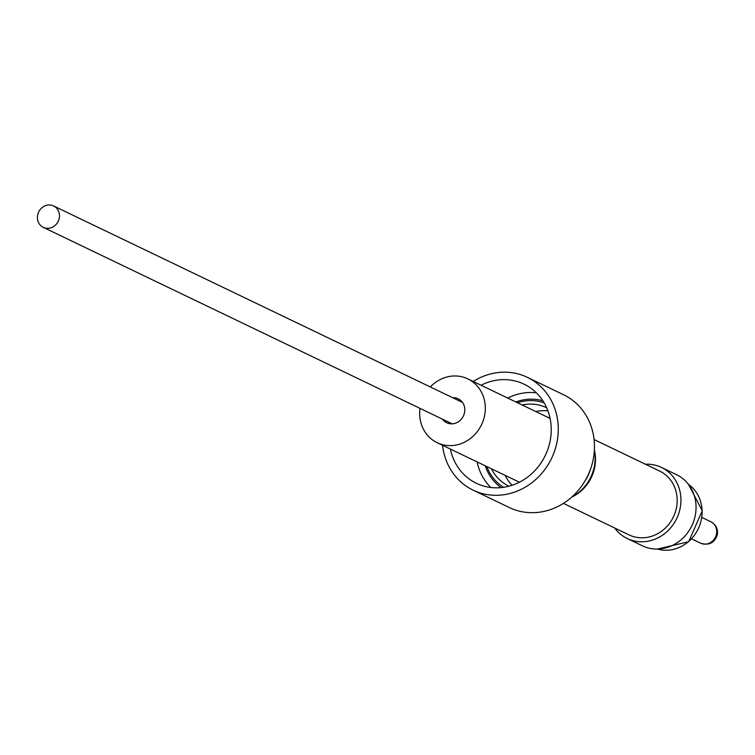 <?xml version="1.0" encoding="UTF-8"?>
<svg xmlns="http://www.w3.org/2000/svg" width="755" height="755" viewBox="0 0 755 755"><rect width="100%" height="100%" fill="white"/><g stroke="black" fill="none" stroke-linecap="round" stroke-linejoin="round"><path stroke-width="1.13" d="M430.284 386.947A35.4 32.21 115.7 0 1 467.826 378.887A35.4 32.21 115.7 0 1 484.974 403.208A35.4 32.21 115.7 0 1 471.45 437.673A35.4 32.21 115.7 0 1 437.164 442.704A35.4 32.21 115.7 0 1 420.007 418.383A35.4 32.21 115.7 0 1 419.997 408.37M452.783 397.753A13.279 12.08 115.7 0 1 458.238 398.829A13.279 12.08 115.7 0 1 464.674 407.955A13.279 12.08 115.7 0 1 459.597 420.875A13.279 12.08 115.7 0 1 446.743 422.762A13.279 12.08 115.7 0 1 442.496 419.176M59.126 218.676A11.882 10.815 -64.3 0 0 53.586 205.945A11.882 10.815 -64.3 0 0 37.75 214.647A11.882 10.815 -64.3 0 0 43.29 227.368A11.882 10.815 -64.3 0 0 59.126 218.676M508.993 486.201A43.488 39.571 115.7 0 1 508.7 486.06A43.488 39.571 115.7 0 1 507.785 485.607A43.488 39.571 115.7 0 1 491.486 468.808M503.613 487.305A47.037 42.799 115.7 0 1 486.805 466.562M517.468 402.745A47.037 42.799 115.7 0 1 544.166 402.896M571.752 497.083L572.035 496.95A38.967 35.457 -64.3 0 0 595.11 453.793A38.967 35.457 -64.3 0 0 594.449 450.291L594.383 449.989M594.374 450.093A41.044 37.354 115.7 0 1 594.732 452.245A41.044 37.354 115.7 0 1 571.828 497.016M594.081 439.552L659.691 471.082A35.4 32.21 115.7 0 1 676.839 495.403A35.4 32.21 115.7 0 1 663.315 529.868A35.4 32.21 115.7 0 1 629.028 534.899L563.419 503.368M627.273 538.541L642.392 545.808A39.449 35.891 -64.3 0 0 678.971 541.477A39.449 35.891 -64.3 0 0 696.034 505.897A39.449 35.891 -64.3 0 0 676.565 474.697L661.437 467.43A39.449 35.891 115.7 0 1 680.916 498.63A39.449 35.891 115.7 0 1 663.853 534.219A39.449 35.891 115.7 0 1 627.273 538.541A39.449 35.891 115.7 0 1 614.749 528.038M442.562 445.299A62.58 56.946 -64.3 0 0 473.121 490.146L509.314 507.53A62.58 56.946 -64.3 0 0 544.865 511.21A62.58 56.946 -64.3 0 0 593.628 457.039A62.58 56.946 -64.3 0 0 563.523 394.714L527.32 377.321A62.58 56.946 -64.3 0 0 491.779 373.649A62.58 56.946 -64.3 0 0 473.225 381.483M473.121 490.146A62.58 56.946 -64.3 0 0 508.662 493.817A62.58 56.946 -64.3 0 0 557.435 439.646A62.58 56.946 -64.3 0 0 527.32 377.321M542.883 400.82A48.679 44.29 -64.3 0 0 521.384 400.32A48.679 44.29 -64.3 0 0 515.882 401.981M536.343 392.817A54.992 50.047 -64.3 0 0 519.544 393.78A54.992 50.047 -64.3 0 0 507.775 398.093M450.367 449.055A54.992 50.047 -64.3 0 0 476.405 483.304A54.992 50.047 -64.3 0 0 507.643 486.531A54.992 50.047 -64.3 0 0 550.499 438.929A54.992 50.047 -64.3 0 0 524.036 384.163A54.992 50.047 -64.3 0 0 492.798 380.926A54.992 50.047 -64.3 0 0 481.029 385.239M477.113 461.909A54.992 50.047 -64.3 0 0 490.844 487.503M485.22 465.797A48.679 44.29 -64.3 0 0 501.188 487.607M645.412 464.221A39.449 35.891 115.7 0 1 661.437 467.43M590.259 469.884A38.684 35.202 115.7 0 1 584.71 481.435M512.126 485.267A43.488 39.571 115.7 0 1 505.142 475.367M535.805 411.55A43.488 39.571 115.7 0 1 547.894 410.824M522.149 404.991A43.488 39.571 115.7 0 1 546.375 407.653A43.488 39.571 115.7 0 1 546.667 407.794M716.382 534.474A11.882 10.815 -64.3 0 0 710.842 521.743C716.146 524.819 718.288 529.283 717.25 535.153C714.372 543.043 708.803 545.714 700.555 543.175A11.882 10.815 -64.3 0 0 716.382 534.474M657.397 549.055A36.287 33.022 -64.3 0 0 702.084 510.559A36.287 33.022 -64.3 0 0 688.475 484.38L702.273 510.748L688.617 541.75L657.378 549.055M550.074 418.412L467.826 378.887M53.586 205.945L462.494 402.415M701.923 517.458L710.842 521.743M691.627 538.881L700.555 543.175M43.29 227.368L452.198 423.838M519.412 482.228L437.164 442.704"/></g></svg>
